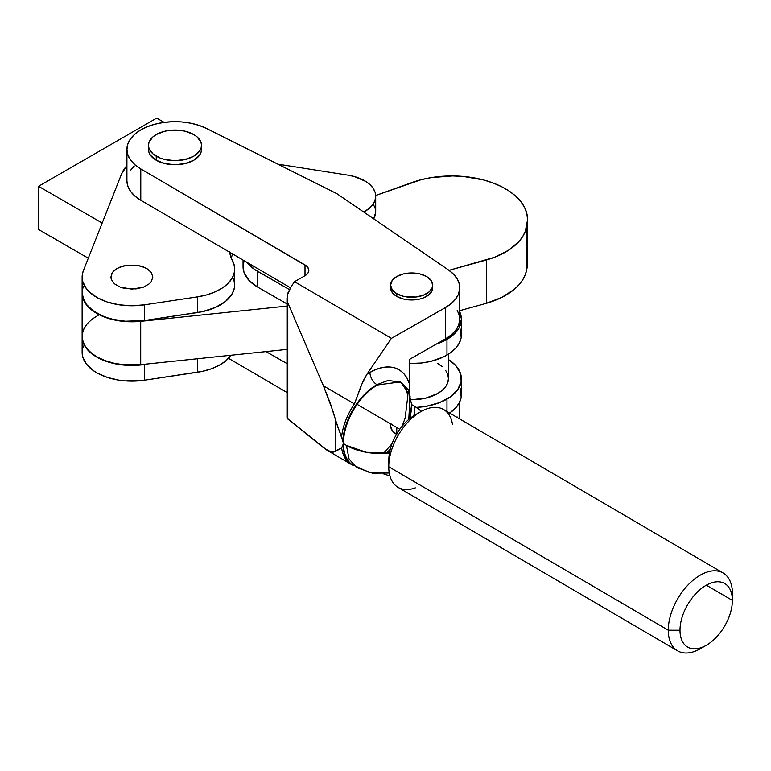 <?xml version="1.0" encoding="UTF-8"?>
<svg xmlns="http://www.w3.org/2000/svg" width="771" height="771" viewBox="0 0 771 771"><rect width="100%" height="100%" fill="white"/><g stroke="black" fill="none" stroke-linecap="round" stroke-linejoin="round"><path stroke-width="1.16" d="M353.85 465.626A48.072 27.929 -59.7 0 1 341.64 447.903L343.432 443.498A47.898 27.833 120.3 0 0 351.913 464.479L369.704 472.633L389.268 473.018L372.374 473.163L356.472 467.457L349.032 458.947L346.42 445.387L366.302 452.298L389.461 453.03A48.072 27.756 180 0 1 343.432 443.498L341.64 436.434A48.072 27.929 -59.7 0 1 354.438 403.927L362.89 381.481L366.9 374.292A57.806 33.587 -59.7 0 1 369.935 372.432A9.946 5.705 -119.7 0 0 376.923 384.642A47.86 27.814 120.3 0 0 342.893 441.436L335.298 419.135L335.298 451.584L333.043 452.211L330.277 451.767L323.425 447.691L287.785 418.981L287.785 302.772L286.966 298.444L286.966 418.017M352.328 464.778A47.86 27.814 -59.7 0 1 342.893 444.8A47.86 27.814 120.3 0 0 350.063 463.063M400.641 382.156L388.083 380.44L376.923 384.642A9.946 5.705 60.3 0 1 369.935 372.432C380.595 365.724 401.913 361.214 409.334 383.611L409.497 392.294L409.334 383.611L406.953 377.944L403.618 373.347L399.426 369.926L394.492 367.767L388.921 366.938L382.869 367.459L376.479 369.309L369.935 372.432A57.806 33.587 120.3 0 0 366.9 374.292L391.417 338.353L445.436 307.571L445.436 338.903L409.334 359.479L409.334 383.611L409.334 359.479L445.436 338.903A48.072 27.756 0 0 0 459.728 319.155L459.728 287.814A48.072 27.756 180 0 1 445.436 307.571L451.199 303.61L455.584 299.1L458.446 294.194L459.68 289.077L459.256 283.911L457.174 278.88L453.502 274.158L448.385 269.908L336.975 193.743L206.483 128.449L198.995 125.365L190.62 123.167L181.686 121.934L172.502 121.702L163.413 122.483L154.74 124.247L146.818 126.936L139.917 130.444L134.299 134.646L130.174 139.387L127.687 144.495L126.926 149.786L127.919 155.058L130.636 160.127L134.983 164.801L140.785 168.916L306.636 266.12L308.593 268.886L308.554 271.874L307.783 273.31L304.882 275.787L294.522 281.685L391.417 338.353L445.436 307.571L445.436 338.903L451.199 334.942L455.584 330.431L458.446 325.535L459.68 320.408L459.256 315.243L457.174 310.212M408.765 419.424L410.095 395.976L401.084 382.406L410.095 395.976L408.765 419.424M396.766 434.478L392.208 430.536L390.608 425.881A21.058 12.153 0 0 0 396.516 434.324M396.766 433.89L396.766 427.529L396.766 433.89M432.714 287.814L432.714 285.106L432.309 287.487L429.168 291.862L423.356 295.216L415.762 297.028L403.599 296.343L396.766 293.703A21.058 12.153 180 0 1 390.608 285.106L392.208 289.761L396.766 293.703L396.766 296.411A21.058 12.153 180 0 0 419.713 299.052A21.058 12.153 180 0 0 432.714 287.814L432.309 290.185L429.168 294.57L423.356 297.924L419.713 299.052L407.551 299.736L403.599 299.052L396.766 296.411A21.058 12.153 180 0 1 390.608 287.814L390.608 285.106A21.058 12.153 180 0 1 403.599 273.878A21.058 12.153 180 0 1 426.546 276.519A21.058 12.153 180 0 1 432.714 285.106A21.058 12.153 180 0 1 419.713 296.343A21.058 12.153 180 0 1 396.766 293.703L396.766 296.411L394.154 294.57L392.208 292.469L390.608 287.814M156.243 160.252A26.522 15.314 0 0 0 185.146 163.568A26.522 15.314 0 0 0 201.52 149.42L201.009 152.407L199.496 155.279L193.752 160.252L185.146 163.568L174.998 164.734L164.849 163.568L156.243 160.252L150.49 155.279L148.976 152.407L148.475 149.42A26.522 15.314 0 0 0 156.243 160.252L156.243 156.185L156.243 160.252M193.752 134.53A26.522 15.314 180 0 1 201.52 145.362A26.522 15.314 180 0 1 185.146 159.51A26.522 15.314 180 0 1 156.243 156.185A26.522 15.314 180 0 1 148.475 145.362A26.522 15.314 180 0 1 164.849 131.215A26.522 15.314 180 0 1 193.752 134.53L197.048 136.852L201.009 142.375L201.52 145.362L201.009 148.35L199.496 151.222L193.752 156.185L185.146 159.51L174.998 160.676L164.849 159.51L160.262 158.094L152.937 153.863L148.976 148.35L148.475 145.362L148.976 142.375L152.937 136.852L156.243 134.53L164.849 131.215L169.822 130.338L180.173 130.338L185.146 131.215L193.752 134.53M353.099 465.327A48.072 27.929 -59.7 0 1 351.21 464.383A48.072 27.929 -59.7 0 1 341.64 447.903L333.043 452.211L327.058 450.254L286.995 418.142L287.785 418.981L287.785 302.772L323.425 385.799L333.043 411.406L335.298 419.135L335.298 451.584L341.64 447.903L343.432 443.498A47.898 27.833 120.3 0 1 377.52 384.96A9.946 5.705 60.3 0 1 376.923 384.642A9.946 5.705 -119.7 0 0 377.52 384.96L400.178 381.944L408.341 389.798L411.608 404.64L409.69 418.663A47.898 27.833 120.3 0 0 411.608 404.64A48.072 27.756 180 0 1 421.438 411.3L414.846 406.394L413.988 415.608M351.971 464.518A47.898 27.833 120.3 0 1 343.432 443.498L342.893 441.436A47.86 27.814 -59.7 0 1 376.923 384.642L388.314 380.402L401.084 382.406L404.004 384.999L406.086 388.594L407.849 395.687L405.151 418.084L402.096 426.276M286.966 392.468L228.534 358.303L286.966 392.468M389.924 475.929L383.245 473.76L389.924 475.929M386.599 453.29L390.367 448.963M457.608 417.718L457.174 416.938M390.608 425.881L391.013 423.51M126.916 149.42L126.916 180.751A48.072 27.756 0 0 0 140.785 200.258L140.785 168.916A48.072 27.756 180 0 1 126.916 149.42A48.072 27.756 180 0 1 155.029 124.17A48.072 27.756 180 0 1 206.483 128.449L336.975 193.743L448.385 269.908A48.072 27.756 180 0 1 459.728 287.814M126.926 181.118L127.919 186.389L130.636 191.459L134.983 196.142L140.785 200.258L290.407 287.747L140.785 200.258L140.785 168.916L305.008 264.954L305.008 275.71L305.008 264.954A13.261 7.652 180 0 1 308.824 270.332A13.261 7.652 180 0 1 304.882 275.787L294.522 281.685L290.908 286.985L294.522 281.685L391.417 338.353L366.9 374.292L361.3 385.201L354.438 403.927L323.425 385.799L330.277 403.194L338.055 427.809L341.64 436.434A48.072 27.929 -59.7 0 1 354.438 403.927L323.425 385.799L287.785 302.772L286.995 299.341L287.284 295.341L290.908 286.985L287.824 293.231L286.995 299.341M351.21 464.383L327.058 450.254M399.783 429.283L357.137 404.351L399.783 429.283M134.299 165.977L130.174 170.719M409.517 393.894L409.507 401.768M460.393 388.835L461.174 397.248L459.304 402.77L455.613 407.975L449.657 413.073A49.73 28.71 0 0 0 461.395 394.55L461.395 378.84A49.73 28.71 180 0 1 446.968 399.07L446.968 411.492L446.968 399.07A49.73 28.71 180 0 1 416.494 407.425L426.286 406.288L439.451 402.655L450.225 396.969L457.685 389.731L461.174 381.549L460.393 373.125L455.42 365.203L448.462 359.537A49.73 28.71 180 0 1 461.395 378.84M460.393 329.14L461.174 337.553L459.304 343.076L455.613 348.29L450.225 352.983L443.364 356.973L430.873 361.339L421.554 362.996L409.334 363.536A49.73 28.71 0 0 0 446.968 355.074A49.73 28.71 0 0 0 461.395 334.855L461.395 319.155A49.73 28.71 180 0 1 446.968 339.375L446.968 355.074L446.968 339.375L455.613 332.59L459.304 327.376L461.386 319.04L459.728 311.802A49.73 28.71 180 0 1 461.395 319.155M411.319 399.754A36.806 21.251 0 0 0 448.462 378.503L447.749 382.647L445.657 386.637L442.255 390.309L437.677 393.528L425.746 398.135L411.319 399.754M437.677 363.478L442.255 366.697M445.657 370.379L447.749 374.359L448.462 378.503L448.462 354.168M243.058 260.068L243.058 266.776A49.73 28.71 0 0 0 257.765 287.159L257.765 271.459A49.73 28.71 180 0 1 247.115 262.439M243.973 261.282L243.058 266.891L244.05 272.491L249.023 280.413L257.765 287.159L286.966 303.88L257.765 287.159L257.765 271.459L289.366 289.559L254.469 269.378L246.922 262.169M436.376 344.068L446.968 339.375A49.73 28.71 180 0 1 436.376 344.068M286.966 363.575L266.034 351.586L286.966 363.575M432.714 285.106L431.105 280.461L426.546 276.519L419.713 273.878L411.656 272.953L403.599 273.878L396.766 276.519L392.208 280.461L390.608 285.106M83.374 286.369L82.362 290.002L82.767 297.336L86.381 304.362L92.963 310.646L102.09 315.753L107.42 317.758L113.154 319.358L125.442 321.228L144.399 320.543L144.399 304.834A49.73 28.71 180 0 1 82.131 277.049A49.73 28.71 180 0 1 83.374 270.669L121.654 173.735A54.702 31.582 180 0 1 126.916 165.678L121.654 173.735L83.374 270.669L82.362 274.293L82.767 281.627L86.381 288.662L89.33 291.92L97.242 297.664L107.42 302.059L119.197 304.815L131.793 305.769L144.399 304.834L197.501 296.854L206.927 294.83L215.456 291.746L222.742 287.737L228.476 282.967L232.437 277.627L234.451 271.941L234.442 266.13L230.558 256.145L229.671 251.741M363.787 212.073L369.569 208.083L372.875 204.46L374.937 200.537L375.699 196.46L375.13 192.384L373.241 188.432L370.109 184.761L365.849 181.484L354.544 176.588L347.904 175.142L277.849 164.156L347.904 175.142A37.76 21.8 180 0 1 375.699 196.171A37.76 21.8 180 0 1 363.787 212.073M146.702 268.481L151.261 272.414L152.851 277.049L151.261 281.685L149.314 283.786L143.522 287.13L135.956 288.932L123.832 288.248L120.209 287.13L114.416 283.786L111.284 279.42L111.284 274.688L112.479 272.414L117.028 268.481L120.209 266.978L127.774 265.166L139.898 265.86L146.702 268.481L149.314 270.322L151.261 272.414L152.851 277.049L151.261 281.685L149.314 283.786L143.522 287.13L131.87 289.164L120.209 287.13L114.416 283.786L111.284 279.42L110.879 277.049L112.479 272.414L114.416 270.322L117.028 268.481L123.832 265.86L135.956 265.166L143.522 266.978L146.702 268.481M82.131 277.049L82.131 292.749A49.73 28.71 0 0 0 144.399 320.543L202.301 311.677L215.456 307.446L225.816 301.143L232.437 293.327L234.451 287.641L234.702 284.74L233.671 278.957M231.117 257.707L232.881 254.112A61.063 35.254 0 0 0 231.117 257.707M375.699 196.171L375.699 211.871A37.76 21.8 0 0 1 373.713 218.858L375.699 212.17L375.13 208.083L373.241 204.132M144.399 320.543L144.399 304.834L197.501 296.854L197.501 312.554L144.399 320.543M197.501 296.854L197.501 312.554A49.73 28.71 0 0 0 234.702 284.769L234.702 269.069A49.73 28.71 180 0 1 197.501 296.854M229.729 252.271A61.063 35.254 180 0 0 232.399 260.444A49.73 28.71 180 0 1 234.702 269.069M82.131 336.59L82.767 341.322L86.381 348.357L92.963 354.631L102.09 359.739L113.154 363.343L119.197 364.51L131.793 365.454L144.399 364.529A49.73 28.71 180 0 1 82.131 336.744A49.73 28.71 180 0 1 82.131 336.599M83.374 346.063L82.362 349.687L82.767 357.021L86.381 364.057L92.963 370.331L97.242 373.058L107.42 377.453L119.197 380.209L125.442 380.913L144.399 380.228L202.301 371.371L211.331 368.808L219.272 365.242L225.816 360.838L231.069 355.229A49.73 28.71 0 0 1 197.501 372.248L144.399 380.228L144.399 364.529L144.399 380.228A49.73 28.71 0 0 1 82.131 352.443L82.131 336.744M197.501 358.737L197.501 372.248L197.501 358.737M732.373 600.387A36.806 21.386 -59.7 0 1 716.172 637.405A36.806 21.386 -59.7 0 1 687.607 647.091A36.806 21.386 -59.7 0 1 679.993 630.244A36.806 21.386 -59.7 0 1 706.188 585.266A36.806 21.386 -59.7 0 1 732.373 600.387L732.45 593.622A45.094 26.204 120.3 0 0 700.367 575.099A45.094 26.204 120.3 0 0 668.274 630.206A45.094 26.204 -59.7 0 1 688.127 584.852A45.094 26.204 -59.7 0 1 723.121 572.988A45.094 26.204 -59.7 0 1 732.45 593.622L732.373 600.387A36.806 21.386 -59.7 0 1 732.373 600.782A36.806 21.386 -59.7 0 1 706.352 645.269A36.806 21.386 -59.7 0 1 679.993 630.244L668.274 630.206L679.993 630.244A36.806 21.386 -59.7 0 1 696.203 593.227A36.806 21.386 -59.7 0 1 724.759 583.551A36.806 21.386 -59.7 0 1 732.373 600.387L706.352 585.179L732.373 600.387M723.121 572.988L443.604 409.526A45.094 26.204 120.3 0 0 408.611 421.39A45.094 26.204 120.3 0 0 388.748 466.744A45.094 26.204 -59.7 0 1 388.757 466.262A45.094 26.204 -59.7 0 1 420.629 411.753A45.094 26.204 -59.7 0 1 452.49 424.329M420.629 411.753L414.846 415.097A36.806 21.386 120.3 0 0 388.825 459.583L388.757 466.262M703.605 646.696A45.094 26.204 -59.7 0 1 677.603 650.84A45.094 26.204 -59.7 0 1 668.274 630.206L388.748 466.744L668.274 630.206A45.094 26.204 120.3 0 0 700.569 648.613L706.352 645.269M732.373 600.782L732.45 594.104A45.094 26.204 120.3 0 0 732.45 593.622A45.094 26.204 -59.7 0 1 732.44 594.576M415.328 487.86A45.094 26.204 -59.7 0 1 388.748 466.744A45.094 26.204 120.3 0 0 398.077 487.378L677.603 650.84M417.593 413.67A36.806 21.386 120.3 0 0 388.825 459.979M82.131 292.903L84 300.883L87.287 305.817L92.077 310.318L98.225 314.24L105.511 317.44L113.684 319.82L122.473 321.285L131.59 321.806L140.708 321.343L286.966 306.087L140.708 321.343A49.73 28.71 180 0 1 82.131 293.096A49.73 28.71 180 0 1 82.131 292.922M527.566 219.629L527.566 262.94A75.664 43.677 0 0 1 526.738 269.387A72.908 42.087 0 0 1 486.376 303.302L486.376 259.991L486.376 303.302L459.728 310.684L486.376 303.302L501.844 297.375L514.218 289.385L518.989 284.778L522.699 279.854L525.302 274.698L526.738 269.387L526.738 226.076A72.908 42.087 180 0 1 486.376 259.991L449.011 270.342L494.433 257.312L508.475 250.296L518.989 241.468L522.699 236.543L525.302 231.387L527.566 219.87L526.853 213.663L524.627 207.572L520.926 201.723L515.818 196.248L509.409 191.237L501.844 186.804L493.257 183.045L483.831 180.019L463.236 176.434L452.49 175.942L431.182 177.609L421.043 179.739L375.689 195.497L411.541 182.679A75.664 43.677 180 0 1 488.448 181.378A75.664 43.677 180 0 1 527.566 219.629A75.664 43.677 180 0 1 526.738 226.076L526.738 269.387L527.566 263.19M98.351 315.194L92.183 319.098L87.364 323.589L84.049 328.513L82.352 333.708L82.333 338.999L84 344.194L87.287 349.128L92.077 353.629L98.225 357.551L105.511 360.751L113.684 363.131L122.473 364.606L140.708 364.664L286.966 349.398L140.708 364.664L140.708 321.343L140.708 364.664A49.73 28.71 0 0 1 82.131 336.407L82.131 293.096M102.186 223.041L38.55 186.303L156.706 118.088L164.146 122.377L156.706 118.088L38.55 186.303L38.55 229.479L38.55 186.303L102.186 223.041M88.299 258.208L38.55 229.479L88.299 258.208M383.505 453.464L392.073 443.624M201.52 149.42L201.52 145.362M400.178 381.944L401.084 382.406M351.913 464.479L352.761 465.038M459.728 418.961L459.728 401.893M148.475 149.42L148.475 145.362"/></g></svg>
